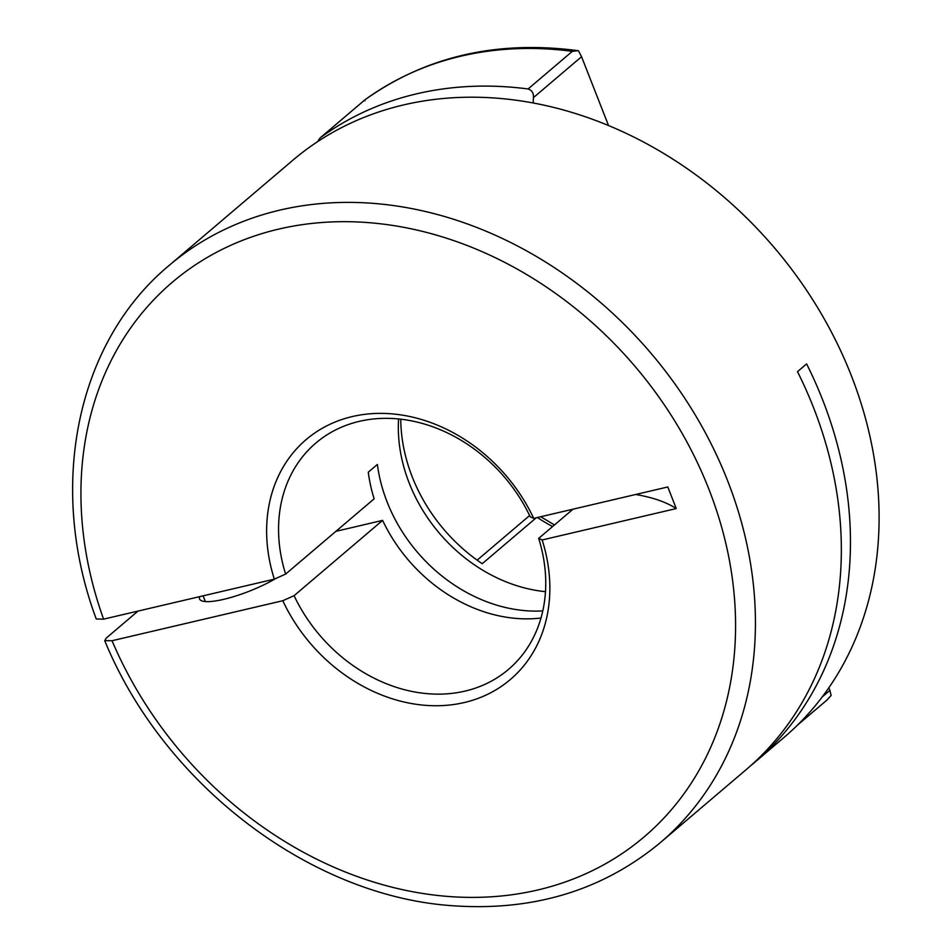 <?xml version="1.0" encoding="UTF-8"?>
<svg xmlns="http://www.w3.org/2000/svg" width="952" height="952" viewBox="0 0 952 952"><rect width="100%" height="100%" fill="white"/><g stroke="black" fill="none" stroke-linecap="round" stroke-linejoin="round"><path stroke-width="1.43" d="M275.568 578.602A49.04 10.924 158.6 0 1 223.732 599.332A49.04 10.924 158.6 0 1 199.551 598.951A49.04 10.924 158.6 0 1 199.646 596.642M545.484 591.668A148.607 121.582 49.6 0 1 409.229 483.116A148.607 121.582 49.6 0 1 398.59 418.951M400.768 419.178A156.033 127.663 -130.4 0 0 412.216 476.809A156.033 127.663 -130.4 0 0 482.248 563.691L536.226 517.793M755.293 761.874L783.936 737.514A378.955 310.043 -130.4 0 0 851.29 375.552A378.955 310.043 -130.4 0 0 292.93 160.162L169.254 265.346A378.955 310.043 49.6 0 1 727.614 480.724A378.955 310.043 49.6 0 1 660.26 842.698L746.178 769.621A378.955 310.043 49.6 0 0 813.543 407.658A378.955 310.043 49.6 0 0 797.502 371.649L806.618 363.902A378.955 310.043 49.6 0 1 822.647 399.899A378.955 310.043 49.6 0 1 755.293 761.874A378.955 310.043 49.6 0 1 750.688 765.694M573.009 509.177L538.677 538.38A148.607 121.582 -130.4 0 1 508.427 669.446A148.607 121.582 -130.4 0 1 294.085 595.678L382.609 520.387A148.607 121.582 -130.4 0 0 540.986 618.038M285.624 574.092L274.331 579.149A157.52 128.877 49.6 0 1 352.216 416.583A157.52 128.877 49.6 0 1 533.703 518.388L530.216 516.793A148.607 121.582 -130.4 0 0 315.874 443.025A148.607 121.582 -130.4 0 0 285.624 574.092L374.148 498.812A148.607 121.582 -130.4 0 1 368.269 472.204L377.385 464.457A148.607 121.582 -130.4 0 0 387.107 501.942A148.607 121.582 -130.4 0 0 542.783 610.922M138.004 611.089L106.279 638.066L104.72 640.648C163.613 784.519 311.007 896.867 453.735 905.804C534.084 911.219 602.925 890.179 660.26 842.698M294.085 595.678L282.792 600.724L112.038 640.732A364.092 297.881 -130.4 0 0 672.814 808.058A364.092 297.881 -130.4 0 0 449.915 239.309A364.092 297.881 -130.4 0 0 103.589 619.145L96.259 619.014C47.041 486.96 76.255 342.303 169.254 265.346M103.589 619.145L274.331 579.149M335.913 531.335L382.609 520.387M112.038 640.732L104.72 640.648M533.703 518.388L667.792 486.972L676.253 508.558A668.732 149.012 -21.4 0 0 635.757 494.481M282.792 600.724A157.52 128.877 49.6 0 0 464.278 702.54A157.52 128.877 49.6 0 0 542.152 539.962L676.253 508.558M542.152 539.962L538.677 538.38M572.342 51.337A378.955 310.043 -130.4 0 0 364.771 99.96L364.997 100.781L364.771 99.96L320.503 137.612A378.955 310.043 49.6 0 1 528.074 88.976L572.342 51.337L578.102 50.682C496.861 39.996 425.734 56.43 364.735 99.972L320.158 137.885L317.528 141.693M822.254 696.888L829.894 690.39L831.12 695.484L826.657 700.291M608.506 125.474L581.553 56.715L533.418 97.639L533.191 102.935M533.418 97.639C533.739 93.117 531.954 90.226 528.074 88.976M829.894 690.39L828.859 687.749M578.471 50.777L581.553 56.715M552.588 526.551A156.033 127.663 49.6 0 1 537.416 517.519M554.469 524.945L540.724 516.746M477.154 560.157L529.621 515.544M827.3 699.768L797.455 725.15M203.121 595.833L205.358 601.569"/></g></svg>
